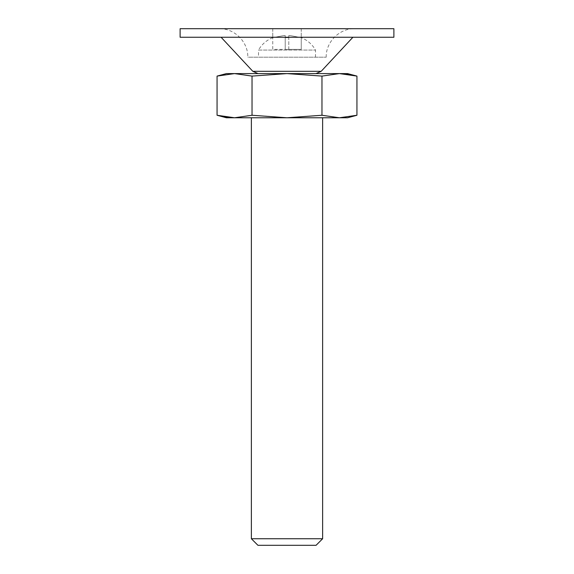 <?xml version="1.0" encoding="UTF-8"?>
<svg xmlns="http://www.w3.org/2000/svg" width="574" height="574" viewBox="0 0 574 574"><rect width="100%" height="100%" fill="white"/><g stroke="black" fill="none" stroke-linecap="round" stroke-linejoin="round"><path stroke-width="0.43" stroke-dasharray="2.87 2.15" d="M347.564 117.77L339.449 117.77L321.971 115.259L321.971 76.098L339.449 73.594L346.445 74.024M272.75 37.619C266.465 40.259 261.715 44.406 258.501 50.074L315.499 50.074L258.501 50.074L258.501 57.199L315.499 57.199L258.501 57.199M301.25 37.662L290.222 35.588L288.779 35.588L288.779 37.662L285.221 37.662L285.221 35.61L283.778 35.588L272.75 37.662L283.778 35.588L285.221 35.588L285.221 37.662L288.779 37.662L288.779 35.61L290.222 35.588L301.25 37.662L301.25 49.364L301.25 37.662M288.779 49.364L288.779 35.61L288.779 49.364L301.25 49.364L285.221 49.364L285.221 37.662L285.221 49.364L288.779 49.364M285.221 49.364L285.221 35.61L285.221 49.364L272.75 49.364L272.75 37.662L272.75 49.364L285.221 49.364M252.029 76.098L287 73.594L234.551 73.594L252.029 76.098L252.029 115.259L287 117.77L321.971 115.259M347.564 73.594L287 73.594L321.971 76.098M339.449 117.77L234.551 117.77L227.555 117.333M393.886 37.253L180.114 37.253M287 37.253L272.75 37.253L287 37.253M221.09 37.253L352.91 37.253L221.09 37.253M287 28.7L272.75 28.7L287 28.7M219.311 28.7L354.689 28.7L219.311 28.7C234.536 28.305 248.205 41.974 247.81 57.199L326.19 57.199L247.81 57.199M393.886 28.7L180.114 28.7M258.035 73.594L315.965 73.594L258.035 73.594M234.551 73.594L226.436 73.594M316.073 545.3L257.927 545.3M322.631 538.742L251.369 538.742M251.369 117.77L322.631 117.77L251.369 117.77M252.029 115.259L234.551 117.77L226.436 117.77M321.182 71.32L252.818 71.32M315.499 57.199L315.499 50.074C312.285 44.406 307.535 40.259 301.25 37.619M290.222 35.588L288.779 35.588L290.222 35.588M285.221 35.588L283.778 35.588L285.221 35.588M272.75 28.7L272.75 37.253L272.75 28.7M301.25 28.7L301.25 37.253L301.25 28.7M326.19 57.199C325.795 41.974 339.464 28.305 354.689 28.7"/><path stroke-width="0.86" d="M252.029 115.259L252.029 76.098L234.551 73.594L217.065 76.098L217.065 115.259L234.551 117.77L252.029 115.259L287 117.77L321.971 115.259L339.449 117.77L347.564 117.77L356.935 115.259L339.449 117.77L356.935 115.259L356.935 76.098L339.449 73.594L347.564 73.594L356.935 76.098L346.445 74.024M252.029 76.098L287 73.594L321.971 76.098L321.971 115.259M180.114 37.253L393.886 37.253L393.886 28.7L180.114 28.7L180.114 37.253M258.035 73.594L252.818 71.32L221.09 37.253M234.551 73.594L217.065 76.098L226.436 73.594L339.449 73.594L321.971 76.098M257.927 545.3L316.073 545.3L322.631 538.742L251.369 538.742L257.927 545.3M251.369 117.77L251.369 538.742M227.555 117.333L217.065 115.259L226.436 117.77L339.449 117.77M252.818 71.32L321.182 71.32L352.91 37.253M321.182 71.32L315.965 73.594M322.631 117.77L322.631 538.742"/></g></svg>
